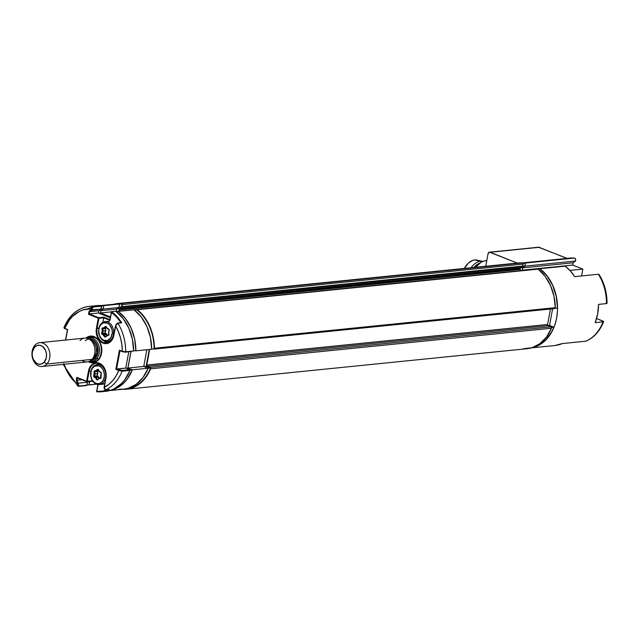 <?xml version="1.0" encoding="UTF-8"?>
<svg xmlns="http://www.w3.org/2000/svg" width="639" height="639" viewBox="0 0 639 639"><rect width="100%" height="100%" fill="white"/><g stroke="black" fill="none" stroke-linecap="round" stroke-linejoin="round"><path stroke-width="0.96" d="M113.606 304.276A43.085 32.27 84.2 0 1 117.712 303.501A43.085 32.27 84.2 0 1 121.554 303.421A0.958 0.719 -95.8 0 1 121.737 303.461L122.265 304.651L121.57 307.215L522.406 266.655L523.109 263.723L522.566 262.901L121.737 303.461A0.958 0.719 84.2 0 1 122.265 304.651L523.101 264.091L522.726 266.088L121.897 306.648A0.958 0.719 84.2 0 1 121.57 307.215L119.908 308.429L520.745 267.869L119.908 308.429L119.581 308.996L520.418 268.436L119.581 308.996L119.397 309.987L520.234 269.426L119.397 309.987L119.924 311.177L520.761 270.616L119.924 311.177A0.958 0.719 84.2 0 1 119.397 309.987L119.581 308.996A0.958 0.719 84.2 0 1 119.908 308.429L121.57 307.215L522.406 266.655A0.958 0.719 -95.8 0 0 522.726 266.088L121.897 306.648L122.265 304.651L523.101 264.091A0.958 0.719 -95.8 0 0 522.39 262.861L121.554 303.421A0.958 0.719 84.2 0 1 121.737 303.461L522.566 262.901A0.958 0.719 -95.8 0 0 522.39 262.861L518.093 262.988M136.434 309.811A0.958 0.719 84.2 0 1 137.129 309.596L537.966 269.035A0.958 0.719 -95.8 0 0 537.447 269.083M126.386 389.239L527.223 348.678A43.085 32.27 -95.8 0 0 551.465 328.238L150.628 368.799A43.085 32.27 84.2 0 1 126.386 389.239A43.085 32.27 84.2 0 1 122.536 389.319A0.958 0.719 84.2 0 1 122.368 389.287M523.373 348.758L531.888 347.736L539.763 343.758L546.441 337.096L551.465 328.238L551.002 326.825L150.165 367.385A0.958 0.719 84.2 0 1 150.628 368.799L551.465 328.238A0.958 0.719 -95.8 0 0 551.002 326.825L150.165 367.385L147.297 366.243L548.126 325.682L551.002 326.825L548.126 325.682L147.297 366.243A0.958 0.719 84.2 0 1 146.762 365.045L547.599 324.484A0.958 0.719 -95.8 0 0 548.126 325.682L547.599 324.484L146.762 365.045L149.654 349.445L146.754 365.42L147.297 366.243L150.165 367.385L150.716 368.383L145.612 377.657L142.449 381.299L135.101 386.667L126.834 389.191L122.225 389.207M550.467 309.012L547.599 324.484L550.467 309.012M153.104 348.926L153.879 349.134L154.438 348.239A0.958 0.719 84.2 0 1 153.552 349.11L153.104 348.926M554.388 308.549A0.958 0.719 -95.8 0 0 555.275 307.678L154.438 348.239L555.275 307.678A43.085 32.27 -95.8 0 0 538.134 269.131L137.297 309.691A43.085 32.27 84.2 0 1 154.438 348.239L153.168 336.865L149.702 326.162L144.286 316.888L137.297 309.691L538.134 269.131A0.958 0.719 -95.8 0 0 537.966 269.035L137.129 309.596A0.958 0.719 84.2 0 1 137.297 309.691A0.958 0.719 -95.8 0 0 137.129 309.596L136.379 309.899M520.761 270.616L520.234 269.426A0.958 0.719 -95.8 0 0 520.761 270.616M520.418 268.436L520.745 267.869A0.958 0.719 -95.8 0 0 520.418 268.436M522.406 266.655L520.745 267.869L522.406 266.655M554.716 308.573L555.275 307.678L554.005 296.304L550.538 285.601L545.123 276.328L538.134 269.131A0.958 0.719 -95.8 0 0 537.966 269.035L537.687 268.995M113.047 304.444L117.257 303.549L522.39 262.861A43.085 32.27 -95.8 0 0 518.548 262.941L117.712 303.501M135.867 350.843L151.651 349.245A42.725 31.998 -95.8 0 0 134.046 309.795L118.271 311.393A42.725 31.998 84.2 0 1 135.867 350.843L151.651 349.245L150.461 337.544L146.922 326.537L141.315 317.04L134.046 309.795L118.271 311.393L125.532 318.637L131.139 328.126L134.677 339.141L135.867 350.843M143.743 366.459L127.96 368.048L131.003 351.65L127.96 368.048L143.743 366.459L148.136 368.208L132.353 369.805L127.96 368.048L132.353 369.805A42.725 31.998 84.2 0 1 110.156 390.421L116.506 388.272L124.054 382.777L127.289 379.007L132.353 369.805L148.136 368.208L143.743 366.459L146.842 349.733L143.743 366.459M109.652 390.573L123.822 389.135A42.725 31.998 -95.8 0 0 148.136 368.208L143.072 377.409L136.219 384.287L128.104 388.304L123.758 389.143L119.341 389.167M89.644 381.411L89.045 384.926A42.725 31.998 84.2 0 1 88.917 384.822L96.409 384.183L89.045 384.926L89.684 381.507L92.136 381.251M115.124 304.124L119.517 304.068L118.886 307.487L116.713 309.076L116.29 311.361L116.713 309.076L100.93 310.674L100.507 312.958L111.378 311.856L100.507 312.958L110.443 316.912L100.507 312.958L100.93 310.674L103.103 309.084L103.742 305.658L119.517 304.068L118.886 307.487L103.103 309.084L103.742 305.658L101.313 305.594A42.725 31.998 84.2 0 1 103.742 305.658L119.517 304.068A42.725 31.998 -95.8 0 0 115.22 304.116L101.05 305.546M116.29 311.361L117.264 311.752L116.29 311.361L116.777 308.733M115.571 325.938L113.886 335.036A11.494 8.603 84.2 0 1 106.649 343.127A11.494 8.603 84.2 0 1 103.454 342.656A11.494 8.603 84.2 0 1 97.096 328.35L96.425 328.238A11.965 8.962 -95.8 0 0 103.055 343.151L103.454 342.656A11.494 8.603 84.2 0 1 97.096 328.35L98.694 317.703L103.742 317.192L109.932 319.66L103.742 317.192L98.694 317.703L89.244 313.933L89.668 311.648L98.821 310.722L98.398 313.006L89.244 313.933L89.668 311.648L91.84 310.067L92.264 308.262L93.653 306.976L93.302 306.353L101.194 305.554A43.085 32.27 -95.8 0 0 96.88 305.61L88.989 306.408A43.085 32.27 84.2 0 1 93.302 306.353L91.377 308.877L83.286 309.819L79.436 311.369L72.463 316.465L69.459 319.923L64.707 328.358L67.638 329.524L65.617 340.052L67.422 329.74M117.288 323.382L115.603 325.794L116.202 324.237L117.584 323.046L121.322 322.703L116.514 317.008L111.466 312.335A42.605 31.91 84.2 0 1 120.827 322.719M125.54 352.169L133.615 350.963L125.723 351.762L122.345 351.322L125.276 352.193L125.723 351.762A43.085 32.27 -95.8 0 0 117.911 323.23L121.698 322.847A43.085 32.27 -95.8 0 0 111.537 311.584L111.466 312.335L111.537 311.584A43.085 32.27 84.2 0 1 121.698 322.847L117.911 323.23L115.994 325.027L113.343 337.368L111.274 340.97L108.271 343.159L106.569 343.614L103.055 343.151L101.393 342.248L98.558 339.285L96.281 332.879L96.425 328.238L98.286 318.19L88.494 314.284L89.037 311.353L93.653 306.976L101.545 306.177L100.994 309.14L98.821 310.722L89.037 311.353L88.494 314.284L98.286 318.19L96.425 328.238L97.096 328.35L98.885 328.166L97.096 328.35L98.957 318.294L103.694 317.815L102.847 322.344L103.694 317.815L109.988 320.323L111.466 312.335L109.988 320.323L103.742 317.447L98.286 318.19L98.957 318.294L98.694 317.703L98.286 318.19L98.694 317.703L89.244 313.933L98.398 313.006L110.291 317.751L98.398 313.006L98.821 310.722L100.994 309.14L91.209 309.763L89.037 311.353L89.668 311.648L91.84 310.067L100.994 309.14L101.274 305.578L93.39 306.377L93.653 306.976L101.545 306.177L101.194 305.554L96.777 305.618M94.58 337.496A0.958 0.591 -68.3 0 1 94.117 336.641L97.687 339.109L100.355 343.151L101.705 348.143L101.545 353.335L99.892 357.936L97 361.243L93.302 362.744L89.38 362.225A13.403 10.04 -95.8 0 0 101.545 353.335A13.403 10.04 -95.8 0 0 94.117 336.641A0.958 0.591 111.7 0 0 94.58 337.496A12.445 9.321 84.2 0 1 101.729 350.739A12.445 9.321 84.2 0 1 93.629 361.754A12.445 9.321 84.2 0 1 90.93 361.506M94.78 361.538A12.445 9.321 84.2 0 1 91.601 361.666M88.525 337.775A12.445 9.321 84.2 0 1 91.129 336.985L94.396 337.464C104.149 340.347 103.191 361.906 93.629 361.754M107.088 341.633A11.494 8.603 -95.8 0 0 108.191 342.177A11.494 8.603 -95.8 0 0 108.95 342.432L103.454 342.656L108.191 342.177L106.593 341.314M106.833 327.775L104.748 327.983L105.874 326.761L105.315 326.417L104.197 327.639L104.724 328.063M111.426 312.199L110.036 319.7M115.643 311.169L111.537 311.584L115.643 311.169A43.085 32.27 -95.8 0 1 133.615 350.963L132.369 339.125L128.751 328.007L123.031 318.446L115.643 311.169M105.259 391.372L109.66 390.565L113.902 388.951L121.578 383.448L124.861 379.662L130.021 370.372L129.781 369.669L121.889 370.468L122.129 371.171L130.021 370.372L129.781 369.669L125.763 368.072L116.61 368.999L119.996 350.723L119.413 350.156L115.859 369.342L125.763 368.072L128.766 351.873L125.763 368.072L129.781 369.669L121.889 370.468L119.189 370.021L118.79 370.508L119.189 370.021L116.61 368.999L115.859 369.342L118.79 370.508A40.696 30.48 84.2 0 1 104.245 387.402L105.962 378.16A11.965 8.962 -95.8 0 0 99.333 363.248A11.965 8.962 -95.8 0 0 88.47 371.187L86.6 381.243L76.808 377.337L76.265 380.269L77.591 383.248L77.423 384.143L77.591 383.248L78.293 383.168L76.968 380.189L76.265 380.269L76.968 380.189L77.391 377.905L78.054 377.833L76.808 377.337L76.265 380.269L77.591 383.248L87.447 382.242L86.696 385.509L78.701 386.339L79.004 386.004L78.054 384.95L78.293 383.168L87.447 382.242L86.896 385.205L79.004 386.004L76.968 380.189L81.872 379.686L76.968 380.189L77.391 377.905L86.832 381.667L92.767 381.171M89.133 371.299A11.494 8.603 84.2 0 1 96.369 363.208A11.494 8.603 84.2 0 1 105.93 377.984L105.93 377.984A11.494 8.603 84.2 0 0 97.032 363.176A11.494 8.603 84.2 0 0 89.133 371.299L90.922 371.115L89.133 371.299L87.271 381.347L89.133 371.299M98.765 363.423A11.494 8.603 -95.8 0 0 97.104 364.581L99.293 363.184M105.539 389.974L109.325 389.59L105.539 389.974A43.085 32.27 -95.8 0 0 122.129 371.171L118.79 370.508L122.129 371.171A43.085 32.27 84.2 0 1 105.539 389.974L104.245 387.402L106.21 375.86L105.667 371.227L102.52 365.452L99.333 363.248L95.826 362.784L94.117 363.24L92.527 364.134L89.939 367.082L88.47 371.187L86.6 381.243L92 380.868L92.136 380.157L92 380.868L87.096 381.635M96.609 391.635L98.079 384.582L96.824 391.364L102.783 391.084L107.384 389.806A42.605 31.91 84.2 0 1 96.824 391.364L96.681 391.771A43.085 32.27 -95.8 0 0 101.457 391.763A43.085 32.27 84.2 0 1 96.681 391.771L96.681 391.771M104.141 388.025L104.253 388.72M121.322 322.703L117.911 323.23A43.085 32.27 84.2 0 1 125.723 351.762L125.412 352.209L122.576 351.746M108.878 389.606L109.325 389.59A43.085 32.27 84.2 0 1 101.449 391.763L105.555 391.348A43.085 32.27 -95.8 0 0 130.021 370.372L122.129 371.171L121.889 370.468L116.61 368.999L119.996 350.723L122.408 351.682M125.388 351.785L122.345 351.322L121.865 344.605L120.555 338.023L118.463 331.753L115.635 325.962A40.696 30.48 84.2 0 1 122.345 351.322L119.413 350.156L115.859 369.342L118.79 370.508L116.05 375.948L112.656 380.66L108.686 384.51L104.093 387.282L104.269 388.48M96.369 363.208C103.095 363.966 106.242 368.911 105.802 378.04L104.093 387.282L105.451 389.998L109.157 389.622M104.405 389.047L105.052 389.383M105.898 378.128L104.213 387.234M91.888 381.156L86.968 381.683M91.92 381.171L93.118 381.643M77.399 385.381L77.423 384.143L78.094 384.247L77.423 384.143L78.493 386.276L77.83 386.1L78.701 386.339L86.592 385.541M63.732 363.559L67.99 373.136L70.777 377.322L77.423 384.143A40.696 30.48 84.2 0 1 63.972 364.278M65.689 340.044L67.638 329.524L65.689 340.044M94.117 336.641A13.403 10.04 -95.8 0 0 85.914 338.087L90.187 336.122L94.117 336.641M89.971 337.2A12.445 9.321 84.2 0 1 93.374 337.12M89.38 362.225L88.31 361.722M125.723 351.762L133.615 350.963L125.412 352.209L122.48 351.738M117.911 323.23L115.483 325.842L117.911 323.23M115.603 325.794L113.918 335.211A11.965 8.962 -95.8 0 1 103.055 343.151L103.454 342.656A11.494 8.603 84.2 0 0 106.785 343.111A11.494 8.603 84.2 0 0 113.886 335.036L113.886 335.036M64.523 327.384A43.085 32.27 84.2 0 1 88.989 306.408C77.631 308.014 69.276 315.091 63.932 327.631L64.523 327.384L64.707 328.358A40.696 30.48 84.2 0 1 91.377 308.877L91.96 307.327M93.302 306.353A43.085 32.27 -95.8 0 0 88.845 306.424M64.323 328.15L67.415 329.772L65.505 340.06M64.763 328.079L64.938 328.781L64.291 328.342M96.641 391.771L101.449 391.763A43.085 32.27 -95.8 0 0 109.325 389.59M98.015 384.574L96.737 391.451M117.249 308.685L119.301 308.477L118.79 311.217L116.514 311.449L119.03 311.313M136.722 309.779L134.35 310.019L136.722 309.779A42.605 31.91 -95.8 0 1 154.087 348.83L151.651 349.078L154.087 348.83M149.27 349.485L146.163 366.283L143.879 366.506L146.163 366.283L150.532 368.016L148.112 368.264L150.532 368.016A42.605 31.91 -95.8 0 1 126.338 388.76L126.195 388.776M119.501 304.18L122.025 303.924L121.474 306.888L118.95 307.143L119.501 304.18L122.025 303.924A42.605 31.91 -95.8 0 0 117.76 303.98L117.616 303.988M99.101 310.522L100.994 310.33L100.491 313.07L98.941 313.23L100.491 313.07L110.419 317.032M118.415 311.632L116.506 311.824L118.415 311.632A42.605 31.91 -95.8 0 1 135.78 350.683L133.615 350.899L135.78 350.683M130.907 351.658L127.856 368.128L126.314 368.288L127.856 368.128L132.225 369.869L130.052 370.093L132.225 369.869A42.605 31.91 -95.8 0 1 111.258 390.062M87.367 382.074L89.62 381.842L89.069 384.814L86.928 385.029L89.069 384.814M101.026 308.957L103.167 308.741L103.718 305.777L101.545 306.001L103.718 305.777A42.605 31.91 -95.8 0 0 101.441 305.714M87.711 308.941A42.605 31.91 84.2 0 1 92.16 307.063M106.873 335.339L105.547 336.657L104.141 334.684L106.985 334.397L103.981 334.524L102.567 333.782L105.403 333.494L102.567 333.782L102.32 333.27L105.179 332.863L105.754 330.818L105.179 332.863L106.825 334.237L103.981 334.524L102.567 333.782L102.136 334.261L103.55 335.004L106.985 334.397L107.456 335.171L105.179 332.863L102.344 333.151L102.911 331.106L105.77 330.698L102.256 330.946L101.689 332.999A0.958 0.719 -95.8 0 0 102.136 334.261L102.567 333.782L101.689 332.999L102.344 333.151L102.911 331.106L105.754 330.818L105.531 328.238L106.897 327.879L102.919 328.342L102.544 327.903A0.958 0.719 -95.8 0 0 101.96 328.981L102.919 328.342L106.881 327.847M98.59 330.179L98.678 330.379A9.098 6.813 84.2 0 1 106.082 322.711A9.098 6.813 84.2 0 1 112.304 333.007L113.654 333.079A10.056 7.532 -95.8 0 0 106.777 321.705A10.056 7.532 -95.8 0 0 98.59 330.179A10.056 7.532 84.2 0 1 105.108 321.625A10.056 7.532 84.2 0 1 113.654 333.079L114.149 333.031L113.654 333.079A10.056 7.532 84.2 0 1 107.136 341.633A10.056 7.532 84.2 0 1 98.59 330.179A10.056 7.532 -95.8 0 0 105.467 341.553A10.056 7.532 -95.8 0 0 113.654 333.079L112.304 333.007A9.098 6.813 84.2 0 1 104.9 340.675A9.098 6.813 84.2 0 1 98.678 330.379L98.59 330.179M107.424 328.638L106.25 326.817L107.408 328.534M102.927 330.85L102.631 328.885L101.96 328.981L102.256 330.946L102.927 330.85L102.919 328.342L105.762 328.055L105.475 328.598L102.631 328.885L105.475 328.598L105.77 330.563L102.935 330.986L105.77 330.698L102.927 330.85M104.748 327.983L106.258 326.713M105.627 336.609L108.902 335.116L108.566 332.48L109.013 334.405L108.718 332.44L109.269 330.171L108.574 332.28L109.261 329.644L107.52 328.773L108.846 329.125L107.432 328.382L105.85 326.225L104.197 327.639L102.32 327.991L101.952 328.71A0.958 0.719 -95.8 0 0 101.96 328.981L102.256 330.946L101.689 332.999A0.958 0.719 -95.8 0 0 101.649 333.238L104.636 336.785L105.882 336.402L105.227 336.473L104.141 334.684L103.55 335.004L104.636 336.785A0.958 0.719 -95.8 0 0 105.659 336.969L106.066 336.529L105.603 336.649M108.973 334.948L106.785 335.747L108.686 334.98L107.025 335.243M108.51 335.092L108.942 335.052M108.894 335.132L108.47 335.179M98.678 330.379L99.42 327.04L101.09 324.412L103.43 322.895L107.4 323.142L109.764 324.955L112.009 329.468L112.304 333.007L110.827 337.775L107.552 340.491L103.582 340.244L101.21 338.43L99.492 335.587L98.678 330.379M97.847 379.358L97.264 379.414L96.185 377.633L98.861 377.186L96.026 377.473L94.38 376.099L97.224 375.812L97.791 373.767L97.511 371.547L94.676 371.834L94.404 370.916A0.958 0.719 -95.8 0 0 94.005 371.93L94.676 371.834L94.58 370.852A0.958 0.719 -95.8 0 0 94.404 370.916L94.876 371.323L98.917 370.796M94.963 365.252L94.636 366.211A9.098 6.813 84.2 0 1 103.726 371.283A9.098 6.813 84.2 0 1 100.427 383.073L101.361 383.895A10.056 7.532 -95.8 0 0 105.012 370.868A10.056 7.532 -95.8 0 0 94.963 365.252A10.056 7.532 84.2 0 1 97.152 364.573A10.056 7.532 84.2 0 1 105.411 372.321A10.056 7.532 84.2 0 1 101.361 383.895L104.788 383.552L101.361 383.895A10.056 7.532 84.2 0 1 99.173 384.582A10.056 7.532 84.2 0 1 90.906 376.834A10.056 7.532 84.2 0 1 94.963 365.252A10.056 7.532 -95.8 0 0 91.313 378.288A10.056 7.532 -95.8 0 0 101.361 383.895L100.427 383.073A9.098 6.813 84.2 0 1 91.337 377.992A9.098 6.813 84.2 0 1 94.636 366.211L94.963 365.252M97.703 379.917L98.789 378.336L97.703 379.917L98.821 378.695L100.475 378.432L100.714 377.929L99.061 378.192L98.821 378.695L100.475 378.432A0.958 0.719 -95.8 0 0 101.058 377.345L100.475 378.432L101.058 377.729L100.603 375.42L101.058 377.345L101.305 372.593L99.468 371.331L98.382 369.542L99.372 371.547L98.158 369.294L96.233 370.588L96.793 370.932L97.911 369.709L97.36 369.366L96.233 370.588L94.58 370.852A0.958 0.719 -95.8 0 0 94.404 370.916L93.725 375.948L94.38 376.099L94.955 374.055L97.791 373.767L94.963 373.799L94.676 371.834L98.933 370.828L94.963 371.291L97.799 371.003L97.807 373.511L94.955 374.055L97.791 373.767L97.224 375.812L98.861 377.186L96.026 377.473L99.021 377.345L99.492 378.12L97.447 376.443L94.604 376.73L97.447 376.443L97.224 375.812L94.38 376.099L94.955 374.055L94.3 373.895L93.725 375.948A0.958 0.719 -95.8 0 0 94.173 377.21L94.38 376.099L93.725 375.948L93.933 377.002L95.594 377.953L96.896 379.989L97.703 379.917M98.869 370.724L96.793 370.932L98.294 369.661M99.404 371.411L101.305 373.112L100.722 375.389M100.155 371.69L99.668 371.738L100.155 371.69M94.636 366.211L98.566 365.764L101.074 367.169L103.039 369.709L104.173 372.992L104.293 376.539L103.382 379.79L101.577 382.258L99.165 383.568L96.497 383.52L93.989 382.114L92.016 379.574L90.89 376.283L91.097 371.051L92.479 368.136L94.636 366.211M97.264 379.414L96.185 377.633L95.594 377.953L96.673 379.734L97.264 379.414M566.929 258.404L539.116 247.325L490.193 252.277L517.286 263.068L489.498 252.181L488.02 253.859L485.728 266.263L488.02 253.859A2.396 1.789 84.2 0 1 489.53 252.173A2.396 1.789 84.2 0 1 490.193 252.277L539.116 247.325A2.396 1.789 -95.8 0 0 538.453 247.229L539.58 247.381A2.396 1.478 111.7 0 0 539.116 247.325L566.929 258.404M522.646 262.933A42.725 31.998 84.2 0 1 525.593 263.004L574.509 258.06A42.725 31.998 -95.8 0 0 570.028 258.092A42.725 31.998 84.2 0 1 574.509 258.06L575.507 258.643L575.507 261.031L525.01 266.143L525.593 263.004L521.943 262.972M565.188 266.167L539.939 268.723A42.725 31.998 84.2 0 1 557.248 313.717A42.725 31.998 84.2 0 1 531.824 347.752L535.794 346.634L540.714 344.165L545.203 340.619L549.141 336.082L552.415 330.698L554.94 324.612L556.633 317.99L557.456 311.025L557.384 303.908L556.417 296.831L554.58 290.002L551.936 283.604L548.542 277.821L544.508 272.813L539.939 268.723L565.188 266.167L570.292 270.84L574.701 276.639A42.725 31.998 -95.8 0 0 565.188 266.167M531.321 347.904L554.956 345.507A42.725 31.998 -95.8 0 0 562.296 343.574L554.844 345.523M603.655 321.537L596.578 318.494L603.408 321.273L603.064 321.864A42.725 31.998 84.2 0 1 585.971 341.178L562.296 343.574L586.211 341.122M575.707 259.466L575.507 261.031L573.119 262.781L572.696 265.065L582.84 269.107L572.696 265.065L522.199 270.177L522.622 267.893L573.119 262.781L522.622 267.893L525.01 266.143L575.507 261.031L573.119 262.781L572.696 265.065L522.974 270.481L522.199 270.177L522.622 267.893L525.01 266.143L525.593 263.004L574.509 258.06M567.256 258.539A42.725 31.998 84.2 0 1 570.028 258.092L522.558 262.893M582.84 269.107L569.9 270.417L582.84 269.107L581.578 275.944L582.84 269.107M599.382 275.082L598.376 274.251L574.701 276.639L598.376 274.251A42.725 31.998 84.2 0 1 606.459 303.589L607.042 303.261M598.991 274.443L599.382 275.058L598.376 274.251A42.725 31.998 -95.8 0 1 606.459 303.589L606.922 303.469M598.567 304.388L606.459 303.589L598.567 304.388L597.665 313.845L595.181 322.663A42.725 31.998 -95.8 0 0 598.567 304.388M606.794 302.998L606.235 302.71M585.971 341.178A42.725 31.998 -95.8 0 0 603.064 321.864L595.181 322.663L603.535 321.744M522.151 270.401L520.641 270.553L522.151 270.401L522.662 267.661L522.151 270.401M520.761 267.853L522.662 267.661L524.835 266.072L522.67 266.295M523.014 263.348L525.386 263.108L524.835 266.072L525.386 263.108A42.605 31.91 -95.8 0 0 522.798 263.052L525.386 263.108L523.014 263.348M540.083 268.963L538.174 269.155L540.083 268.963A42.605 31.91 -95.8 0 1 557.448 308.014L556.249 296.456L552.759 285.569L547.232 276.176L540.083 268.963M555.139 308.246L557.448 308.014L555.139 308.246M549.524 325.467L548.006 325.618L549.524 325.467L553.893 327.2L551.505 327.448L553.893 327.2L549.524 325.467L552.607 308.797L549.524 325.467M532.926 347.392A42.605 31.91 -95.8 0 0 553.893 327.2L551.625 331.992L545.674 340.004L538.214 345.451L532.926 347.392M480.44 261.247L474.673 259.937A15.56 9.609 111.7 0 0 464.321 268.428L468.507 263.012L472.62 260.424L474.673 259.937L480.44 261.247A16.518 10.2 111.7 0 0 471.039 267.749A16.518 10.2 -68.3 0 1 480.44 261.247L481.263 262.238L480.44 261.247A16.518 10.2 -68.3 0 1 482.669 261.375A16.518 10.2 -68.3 0 1 482.908 261.431A16.518 10.2 111.7 0 0 480.44 261.247M473.898 267.453A15.56 9.609 -68.3 0 1 479.921 263.1A15.56 9.609 111.7 0 0 473.898 267.453M486.694 261.039L485.8 260.688A19.154 11.822 111.7 0 0 475.608 267.286L480.712 262.565L483.276 261.287L485.8 260.688L486.694 261.039M486.766 260.648A19.154 11.822 111.7 0 0 485.8 260.688L486.766 260.648M482.669 261.375L476.774 260.049A15.56 9.609 111.7 0 0 474.673 259.937L476.622 260.017M46.895 363.966L44.123 362.249A9.577 7.173 84.2 0 1 33.963 360.636A9.577 7.173 84.2 0 1 34.586 347.225L34.969 345.188A11.965 8.962 -95.8 0 0 34.194 361.954A11.965 8.962 -95.8 0 0 46.895 363.966A11.965 8.962 84.2 0 1 42.134 366.482A11.965 8.962 84.2 0 1 32.749 358.902A11.965 8.962 84.2 0 1 34.969 345.188A11.965 8.962 84.2 0 1 39.73 342.672A11.965 8.962 84.2 0 1 49.115 350.252A11.965 8.962 84.2 0 1 46.895 363.966L91.96 359.414L46.895 363.966A11.965 8.962 -95.8 0 0 47.677 347.201A11.965 8.962 -95.8 0 0 34.969 345.188L34.586 347.225A9.577 7.173 84.2 0 1 44.746 348.838A9.577 7.173 84.2 0 1 44.123 362.249L46.895 363.966M42.134 366.482L87.2 361.922A11.965 8.962 -95.8 0 0 91.96 359.414A11.965 8.962 84.2 0 1 82.032 360.412M92.927 358.152A9.577 7.173 -95.8 0 0 93.989 357.209L93.462 357.257L93.989 357.209A9.577 7.173 -95.8 0 0 96.249 348.143A9.577 7.173 -95.8 0 0 91.225 340.683M85.267 340.723A10.536 7.892 84.2 0 1 96.058 343.582A10.536 7.892 84.2 0 1 95.099 357.896A0.958 0.527 42.4 0 0 93.989 357.209A0.958 0.527 -137.6 0 1 95.099 357.896L90.922 360.108M90.411 361.482A11.965 8.962 -95.8 0 0 96.449 358.958A0.958 0.527 -137.6 0 1 95.339 358.271A11.015 8.243 84.2 0 1 90.618 360.604L92.551 360.204L95.339 358.271A0.958 0.527 42.4 0 0 96.449 358.958A11.965 8.962 84.2 0 1 91.689 361.474L89.372 361.331M98.797 358.719L96.449 358.958L98.797 358.719M87.072 338.263A11.965 8.962 84.2 0 1 89.276 337.656A11.965 8.962 84.2 0 1 98.67 345.236A11.965 8.962 84.2 0 1 96.449 358.958A11.965 8.962 -95.8 0 0 98.917 346.042A11.965 8.962 -95.8 0 0 90.554 337.648A11.965 8.962 -95.8 0 0 87.072 338.263M88.398 338.718A11.015 8.243 84.2 0 1 97.304 345.435A11.015 8.243 84.2 0 1 95.339 358.271L97.863 353.04L98.055 348.79L97.008 344.661L93.486 340.052L90.363 338.718L88.398 338.718M88.789 339.149L93.326 340.467L95.786 343.135L97.344 346.793L97.511 352.896L95.099 357.896A10.536 7.892 84.2 0 1 91.305 360.053M93.989 357.209A9.577 7.173 -95.8 0 0 96.241 348.103A9.577 7.173 -95.8 0 0 91.161 340.659M94.476 346.689A9.577 7.173 84.2 0 1 94.971 351.578M80.035 340.627A11.965 8.962 84.2 0 1 92.735 342.64A11.965 8.962 84.2 0 1 91.96 359.414A11.965 8.962 -95.8 0 0 94.181 345.691A11.965 8.962 -95.8 0 0 84.787 338.111L39.73 342.672M44.123 362.249L46.32 357.704L46.487 354.006L45.577 350.42L42.509 346.41L39.794 345.252L37.014 345.539L34.586 347.225L32.389 351.769L32.222 355.468L33.132 359.054L36.199 363.064L38.915 364.222L41.695 363.934L44.123 362.249M104.221 387.897L104.469 389.215L104.221 387.897M537.703 268.995L136.866 309.556M554.652 308.589L153.815 349.15M121.114 322.687L117.584 323.046M109.9 319.851L111.394 311.768M63.109 364.366L77.822 386.092M106.649 343.127C110.275 342.56 112.648 339.884 113.766 335.092L115.483 325.842M63.932 327.631L64.843 328.773M97.903 384.566L96.585 391.691M105.108 321.625L109.525 321.177M107.136 341.633L110.579 341.282M107.336 328.598L106.25 326.817M108.942 329.516L107.52 328.773M108.574 332.28L109.149 330.227M108.862 334.445L108.566 332.48M97.152 364.573L100.595 364.222M99.173 384.582L103.59 384.135M97.663 379.558L98.789 378.336M98.286 369.765L99.372 371.547M99.061 378.192L100.714 377.929L100.603 375.42M567.744 258.603L538.453 247.229L489.53 252.173M574.701 258.052L570.028 258.092M607.05 303.309C607.026 292.734 604.414 283.197 599.214 274.698M603.655 321.633C599.901 331.002 594.118 337.488 586.306 341.082M96.058 361.027L91.689 361.474M93.645 337.216L87.04 338.255"/></g></svg>
